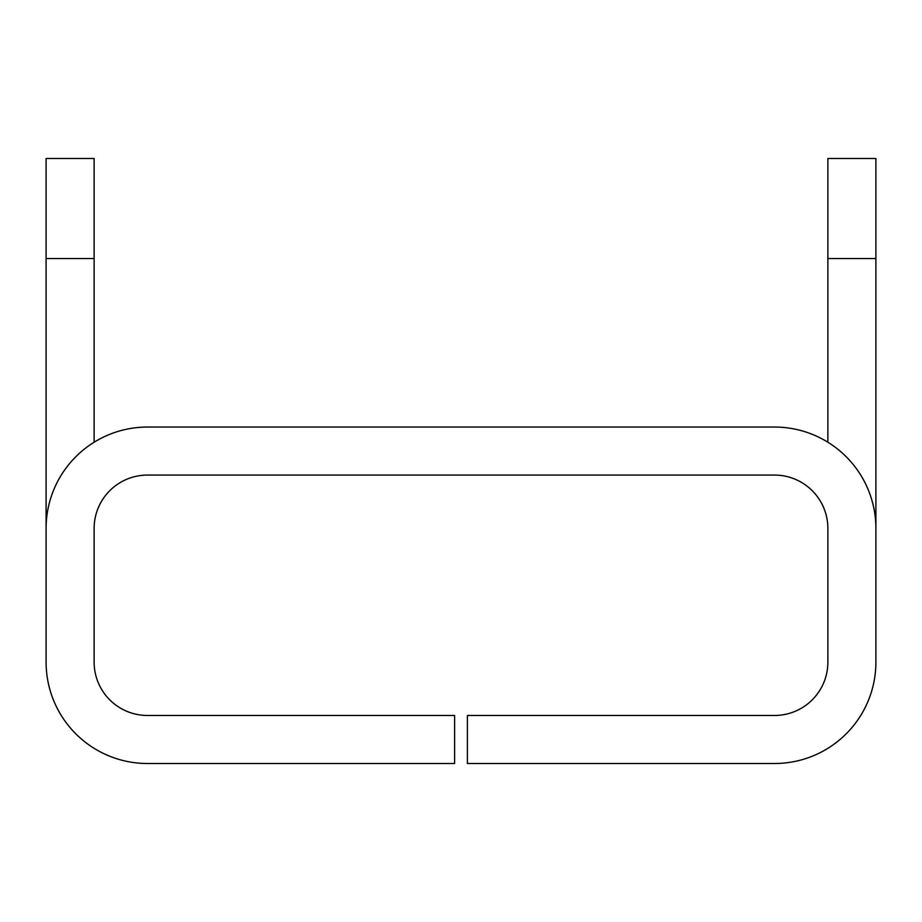 <?xml version="1.0" encoding="UTF-8"?>
<svg xmlns="http://www.w3.org/2000/svg" width="922" height="922" viewBox="0 0 922 922"><rect width="100%" height="100%" fill="white"/><g stroke="black" fill="none" stroke-linecap="round" stroke-linejoin="round"><path stroke-width="1.38" d="M46.1 528.433L46.1 662.111A101.385 101.385 0 0 0 147.485 763.508L454.604 763.508L454.604 715.472L147.485 715.472A53.361 53.361 0 0 1 94.125 662.111L94.125 528.433A53.361 53.361 0 0 1 147.485 475.072L774.515 475.072A53.361 53.361 0 0 1 827.875 528.433L827.875 662.111A53.361 53.361 0 0 1 774.515 715.472L467.396 715.472L467.396 763.508L774.515 763.508A101.385 101.385 0 0 0 875.9 662.111L875.9 528.433A101.385 101.385 0 0 0 774.515 427.047L147.485 427.047A101.385 101.385 0 0 0 46.1 528.433L46.1 158.492L94.125 158.492L94.125 442.226M875.9 528.433L875.9 158.492L827.875 158.492L827.875 442.226M46.1 258.552L94.125 258.552M875.9 258.552L827.875 258.552"/></g></svg>
